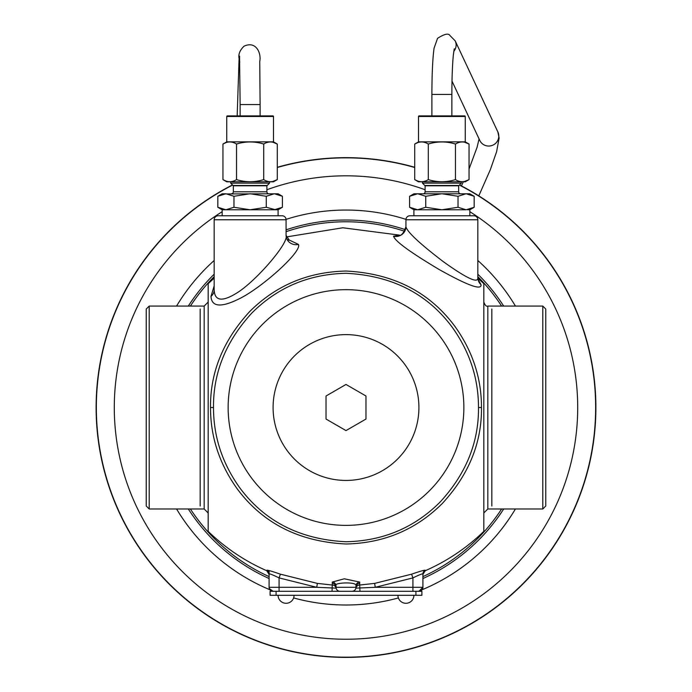 <?xml version="1.0" encoding="UTF-8"?>
<svg xmlns="http://www.w3.org/2000/svg" width="692" height="692" viewBox="0 0 692 692"><rect width="100%" height="100%" fill="white"/><g stroke="black" fill="none" stroke-linecap="round" stroke-linejoin="round"><path stroke-width="1.04" d="M213.508 407.527C213.491 436.462 222.21 463.164 239.648 487.644C264.733 521.483 300.19 539.518 346.026 541.75C383.108 540.945 414.499 527.685 440.19 501.977C466.062 473.795 478.821 442.309 478.492 407.527C478.492 378.55 469.781 351.856 452.36 327.428C427.31 293.598 391.862 275.563 346.026 273.305C308.935 274.093 277.544 287.336 251.845 313.035C225.929 341.277 213.153 372.78 213.508 407.527L210.515 407.527C210.498 436.894 219.425 464.029 237.278 488.941C262.951 523.377 299.203 541.732 346.026 543.998C383.913 543.177 415.996 529.691 442.274 503.525C468.752 474.842 481.822 442.837 481.485 407.527C481.485 378.117 472.567 350.982 454.731 326.131C429.092 291.713 392.857 273.349 346.026 271.048C308.139 271.861 276.047 285.338 249.76 311.487C223.239 340.239 210.16 372.253 210.515 407.527M477.861 278.123L483.829 283.694L483.829 531.361C466.676 547.977 447.162 561.1 425.295 570.71L425.295 570.286C424.784 569.888 420.217 571.185 411.593 574.178L374.657 583.391L359.702 585.043L359.702 582.067L344.296 578.797L332.298 582.067A3.996 3.893 180 0 1 336.009 585.942C331.598 582.655 357.902 581.245 355.991 585.942A3.996 3.893 -0 0 1 359.702 582.067M214.165 278.106L208.171 283.694L208.171 531.361C225.324 547.977 244.838 561.1 266.705 570.71L269.093 574.369M332.298 582.067L332.298 585.043L317.343 583.391L280.407 574.178C271.792 571.185 267.216 569.888 266.705 570.286A3.996 3.988 180 0 1 269.093 573.936L269.093 570.58M374.657 583.391L375.237 587.3L355.896 588.139L355.991 586.686M411.593 574.178L412.916 577.907L375.237 587.3L412.916 587.3L412.916 577.907C419.205 574.853 422.535 573.53 422.907 573.936A3.996 3.988 -0 0 1 425.295 570.286M422.907 573.884L422.907 587.3L422.907 573.884M280.407 574.178L279.084 577.907C272.804 574.853 269.473 573.53 269.093 573.936L269.093 587.3L269.093 573.936M359.702 585.043L359.978 591.297L340.006 591.297A3.996 3.996 -90 0 1 336.104 588.139L316.763 587.3L279.084 577.907L279.084 587.3L269.093 587.3L269.292 588.537L273.089 591.297A3.996 3.996 0 0 1 269.093 587.3M332.298 583.391A3.996 3.918 180 0 1 336.009 587.3A3.996 3.996 0 0 0 340.006 591.297L332.022 591.297L332.298 585.043M335.819 587.3L336.104 588.139A3.996 3.953 167.9 0 0 332.471 585.025M359.529 585.025A3.996 3.953 12.1 0 0 355.896 588.139L355.991 585.942M422.907 587.3A3.996 3.996 0 0 1 422.708 588.537A3.996 3.996 0 0 0 422.907 587.3L418.911 591.297A3.996 3.996 90 0 0 422.907 587.3L412.916 587.3L412.916 591.297M340.006 591.297A3.996 3.996 0 0 1 336.009 587.3L336.009 585.942M359.702 583.391A3.996 3.918 -0 0 0 355.991 587.3A3.996 3.996 -90 0 1 351.994 591.297A3.996 3.996 -90 0 0 355.991 587.3L336.009 587.3L336.104 588.139L336.009 587.3M214.165 285.891L210.991 296.366C211.64 307.196 221.414 307.828 240.332 298.252C263.09 286.635 302.274 251.352 298.46 244.423L288.166 239.51M398.981 235.228L393.54 236.206C395.002 241.171 410.244 252.286 439.238 269.56C467.809 285.554 481.736 290.588 481.009 284.663L477.999 279.058M400.261 235.522L398.523 235.271C401.152 236.206 403.618 233.342 405.927 226.665C407.138 231.907 419.663 243.619 443.494 261.792C466.979 278.591 478.432 283.85 477.835 277.578L477.835 219.762A3.996 3.996 0 0 0 473.838 215.766L409.923 215.766A3.996 3.996 0 0 0 405.927 219.762L405.927 226.656A9.991 9.835 180 0 1 393.54 236.206M210.991 296.366A9.991 8.771 180 0 0 214.165 289.957L214.165 219.762A3.996 3.996 0 0 1 218.162 215.766L282.077 215.766A3.996 3.996 0 0 1 286.073 219.762L286.073 235.332L289.247 240.141L287.414 240.02M279.084 215.766L278.089 215.766L278.089 209.771L282.414 207.271L277.57 209.347M217.824 196.286L225.774 193.795L222.149 193.795L217.824 196.286L217.824 207.271L222.158 209.771L222.158 215.766L221.155 215.766M409.923 215.766L473.838 215.766M412.916 215.766L413.911 215.766L413.911 209.771L417.665 209.771L425.736 207.271L441.877 209.771L458.026 207.271L466.097 209.771L474.176 207.271L469.332 209.347M467.212 209.719L469.842 209.771L469.842 215.766L470.845 215.766M214.165 289.957C214.702 301.427 222.738 302.127 238.282 292.067C256.992 279.853 289.204 242.676 286.073 235.332A9.991 9.359 -0 0 0 298.46 244.423M545.754 506.025L545.754 309.021L545.754 506.025L542.796 508.983L542.796 306.072L487.825 306.072C486.407 306.746 485.075 305.414 483.829 302.075M146.246 309.03L146.246 506.025L146.246 309.021L149.204 306.072L149.204 508.983L204.175 508.983L208.171 512.971M491.822 506.025L491.822 309.03M200.178 309.03L200.178 506.025M232.469 184.928A249.873 249.873 0 0 0 346 657.4A249.873 249.873 0 0 0 459.531 184.928M414.716 167.282A249.873 249.873 0 0 0 277.284 167.282M463.856 407.527A117.856 117.856 0 0 0 346 289.671A117.856 117.856 0 0 0 228.144 407.527A117.856 117.856 0 0 0 346 525.375A117.856 117.856 0 0 0 463.856 407.527M418.911 407.527A72.911 72.911 0 0 1 346 480.438A72.911 72.911 0 0 1 273.089 407.527A72.911 72.911 0 0 1 346 334.617A72.911 72.911 0 0 1 418.911 407.527M346 384.458L326.027 395.997L326.027 419.058L346 430.588L365.973 419.058L365.973 395.997L346 384.458M461.313 181.806L461.313 183.146L458.658 185.802L458.658 191.796A1.998 1.998 0 0 0 460.656 193.795M422.449 181.806L422.449 183.146L461.313 183.146M422.449 183.146L425.104 185.802L458.658 185.802M425.104 185.802L425.104 191.796A1.998 1.998 0 0 1 423.106 193.795M415.771 193.942L417.536 193.795L409.586 196.286L413.911 193.795L469.851 193.795L474.176 196.286L474.176 207.271L469.842 209.771M442.136 193.795L458.026 196.286L465.967 193.795M466.226 193.795L474.176 196.286M417.786 193.795L425.736 196.286L441.626 193.795M409.586 196.286L409.586 207.271L417.665 209.771L466.097 209.771M425.736 196.286L425.736 207.271M458.026 196.286L458.026 207.271M409.586 207.271L413.911 209.771M458.995 185.473L424.767 185.473M269.551 181.806L269.551 183.146L266.896 185.802L266.896 191.796A1.998 1.998 0 0 0 268.894 193.795M230.687 181.806L230.687 183.146L269.551 183.146M230.687 183.146L233.342 185.802L266.896 185.802M233.342 185.802L233.342 191.796A1.998 1.998 0 0 1 231.344 193.795M224.009 193.942L278.089 193.795L282.414 196.286L282.414 207.271L274.335 209.771L278.089 209.771M250.374 193.795L266.264 196.286L274.214 193.795M274.464 193.795L282.414 196.286M226.033 193.795L233.974 196.286L249.864 193.795M233.974 196.286L233.974 207.271L250.123 209.771L266.264 207.271L275.459 209.719M217.824 207.271L225.903 209.771L233.974 207.271M266.264 196.286L266.264 207.271M222.158 209.771L274.335 209.771M267.233 185.473L233.005 185.473M417.778 181.053L414.716 179.617L418.513 181.806L465.249 181.806L469.046 179.617L464.574 181.451M428.279 115.893L419.11 115.893A0.597 0.597 0 0 0 418.513 116.49L418.513 141.86L414.716 144.048L414.716 179.617C419.24 182.411 423.772 182.411 428.296 179.617C437.353 182.411 446.409 182.411 455.466 179.617C459.99 182.411 464.522 182.411 469.046 179.617L469.046 144.048L464.574 142.206M417.778 142.613L414.716 144.048C419.24 141.255 423.772 141.255 428.296 144.048C437.353 141.255 446.409 141.255 455.466 144.048C459.99 141.255 464.522 141.255 469.046 144.048L465.249 141.86L418.513 141.86M428.296 179.617L428.296 144.048M455.466 179.617L455.466 144.048M419.11 115.893L464.652 115.893A0.597 0.597 0 0 1 465.249 116.49L465.249 141.86M464.652 115.893L455.483 115.893M226.016 181.053L222.954 179.617L226.751 181.806L273.487 181.806L277.284 179.617L272.812 181.451M226.751 116.49L273.487 116.49A0.597 0.597 0 0 0 272.89 115.893L227.348 115.893A0.597 0.597 0 0 0 226.751 116.49L226.751 141.86L222.954 144.048L222.954 179.617C227.478 182.411 232.01 182.411 236.534 179.617C245.591 182.411 254.647 182.411 263.704 179.617C268.228 182.411 272.76 182.411 277.284 179.617L277.284 144.048L272.812 142.206M226.016 142.613L222.954 144.048C227.478 141.255 232.01 141.255 236.534 144.048C245.591 141.255 254.647 141.255 263.704 144.048C268.228 141.255 272.76 141.255 277.284 144.048L273.487 141.86L226.751 141.86M236.534 179.617L236.534 144.048M263.704 179.617L263.704 144.048M273.487 116.49L273.487 141.86M421.904 591.297L270.096 591.297L270.096 595.293L421.904 595.293L421.904 591.297M413.911 595.293A7.993 7.993 0 0 1 405.927 603.286A7.993 7.993 0 0 1 397.935 595.293M294.065 595.293A7.993 7.993 0 0 1 286.073 603.286A7.993 7.993 0 0 1 278.089 595.293M481.485 407.527L478.492 407.527M317.343 583.391L316.763 587.3L279.084 587.3L279.084 591.297M481.009 284.663A9.991 9.697 0 0 1 477.835 277.596L478.008 279.386M405.927 219.762L477.835 219.762M214.165 219.762L286.073 219.762M542.796 508.983L487.825 508.983L487.825 306.072M204.175 508.983L204.175 306.072L149.204 306.072M232.624 185.084A249.674 249.674 0 0 0 346 657.192A249.674 249.674 0 0 0 459.376 185.084M414.716 167.499A249.674 249.674 0 0 0 277.284 167.499M469.842 211.691A231.708 231.708 0 0 1 346 639.235A231.708 231.708 0 0 1 222.158 211.691M266.896 189.738A231.708 231.708 0 0 1 425.104 189.738M293.616 597.931A197.48 197.48 0 0 0 398.384 597.931M418.288 591.297A197.48 197.48 0 0 0 515.428 508.983M515.428 306.072A197.48 197.48 0 0 0 477.835 260.495M405.945 219.364A197.48 197.48 0 0 0 286.055 219.364M269.949 589.774A197.48 197.48 0 0 1 176.572 508.983M176.572 306.072A197.48 197.48 0 0 1 214.165 260.495M422.907 578.529A187.506 187.506 0 0 0 503.689 508.983M503.689 306.072A187.506 187.506 0 0 0 477.835 274.196M405.391 229.675A187.506 187.506 0 0 0 286.073 229.856M269.093 578.529A187.506 187.506 0 0 1 188.31 508.983M188.31 306.072A187.506 187.506 0 0 1 214.165 274.196M269.093 576.609A185.759 185.759 0 0 1 190.395 508.983M190.395 306.072A185.759 185.759 0 0 1 214.165 276.662M286.073 231.699A185.759 185.759 0 0 1 404.621 231.266M422.907 576.609A185.759 185.759 0 0 0 501.605 508.983M501.605 306.072A185.759 185.759 0 0 0 477.835 276.662M425.104 191.796L458.658 191.796M233.342 191.796L266.896 191.796M418.513 116.49L465.249 116.49M276.091 591.297L276.091 595.293M415.909 591.297L415.909 595.293M454.255 48.821L453.355 54.928C452.404 64.641 451.902 77.815 451.867 94.441L431.894 94.441L431.894 115.893M452.006 81.137L479.781 140.433A9.991 9.835 -25.1 0 0 495.827 143.123A9.991 9.835 -25.1 0 0 497.868 131.956L499.122 138.054L496.614 151.686L490.36 169.618L478.803 195.862M453.788 51.364A9.991 9.835 -25.1 0 0 455.198 40.871L497.868 131.956M237.166 115.893L239.095 58.526C238.221 54.279 239.873 50.161 244.06 46.174C256.775 40.37 261.412 54.27 259.742 61.372L260.106 104.561L240.133 104.561L240.133 115.893M239.095 58.526A9.991 9.143 1.9 0 0 239.778 62.142M425.295 570.71L422.907 574.369M286.367 236.949L342.8 227.772L399.509 235.124M545.754 309.021L542.796 306.072M487.825 508.983L483.829 512.971M146.246 506.025L149.204 508.983M204.175 306.072L208.171 302.075M431.894 94.441C431.929 74.035 432.656 58.63 434.057 48.215L437.56 38.319C444.342 33.994 448.451 33.043 449.895 35.465L455.198 40.871M479.08 138.936L477.056 147.379L469.046 169.012M463.372 181.806L461.426 185.906M451.867 94.441L451.867 115.893M260.106 104.561L260.106 115.893M239.553 56.156L240.133 104.561"/></g></svg>
